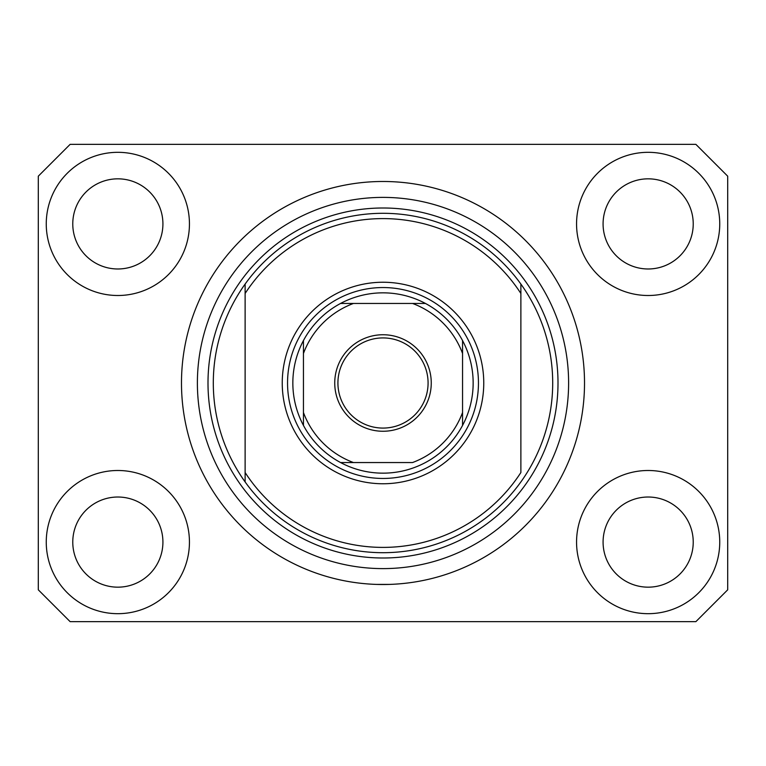 <?xml version="1.0" encoding="UTF-8"?>
<svg xmlns="http://www.w3.org/2000/svg" width="766" height="766" viewBox="0 0 766 766"><rect width="100%" height="100%" fill="white"/><g stroke="black" fill="none" stroke-linecap="round" stroke-linejoin="round"><path stroke-width="1.15" d="M376.374 584.41L389.626 584.41L376.374 584.41M46.257 542.089A71.592 71.592 0 0 0 117.849 613.681A71.592 71.592 0 0 0 189.441 542.089A71.592 71.592 0 0 0 117.849 470.496A71.592 71.592 0 0 0 46.257 542.089M576.559 542.089A71.592 71.592 0 0 0 648.151 613.681A71.592 71.592 0 0 0 719.743 542.089A71.592 71.592 0 0 0 648.151 470.496A71.592 71.592 0 0 0 576.559 542.089M576.559 223.911A71.592 71.592 0 0 0 648.151 295.504A71.592 71.592 0 0 0 719.743 223.911A71.592 71.592 0 0 0 648.151 152.319A71.592 71.592 0 0 0 576.559 223.911M46.257 223.911A71.592 71.592 0 0 0 117.849 295.504A71.592 71.592 0 0 0 189.441 223.911A71.592 71.592 0 0 0 117.849 152.319A71.592 71.592 0 0 0 46.257 223.911M181.485 383A201.515 201.515 0 0 0 383 584.515A201.515 201.515 0 0 0 584.515 383A201.515 201.515 0 0 0 383 181.485A201.515 201.515 0 0 0 181.485 383M72.77 223.911A45.079 45.079 0 0 0 117.849 268.981A45.079 45.079 0 0 0 162.919 223.911A45.079 45.079 0 0 0 117.849 178.832A45.079 45.079 0 0 0 72.77 223.911M603.081 223.911A45.079 45.079 0 0 0 648.151 268.981A45.079 45.079 0 0 0 693.23 223.911A45.079 45.079 0 0 0 648.151 178.832A45.079 45.079 0 0 0 603.081 223.911M603.081 542.089A45.079 45.079 0 0 0 648.151 587.168A45.079 45.079 0 0 0 693.23 542.089A45.079 45.079 0 0 0 648.151 497.019A45.079 45.079 0 0 0 603.081 542.089M72.77 542.089A45.079 45.079 0 0 0 117.849 587.168A45.079 45.079 0 0 0 162.919 542.089A45.079 45.079 0 0 0 117.849 497.019A45.079 45.079 0 0 0 72.77 542.089M70.118 621.638L695.882 621.638L727.7 589.82L727.7 176.18L695.882 144.362L70.118 144.362L38.3 176.18L38.3 589.82L70.118 621.638M483.758 383A100.758 100.758 0 0 1 383 483.758A100.758 100.758 0 0 1 282.242 383A100.758 100.758 0 0 1 383 282.242A100.758 100.758 0 0 1 483.758 383M213.302 383A169.698 169.698 0 0 0 520.88 481.929A169.698 169.698 0 0 0 520.88 284.071L520.88 293.474A164.393 164.393 0 0 0 245.12 293.474L245.12 472.526A164.393 164.393 0 0 0 520.88 472.526L520.88 284.071A169.698 169.698 0 0 0 245.12 284.071L245.12 293.474L245.12 284.071A169.698 169.698 0 0 0 213.302 383M568.611 383A185.611 185.611 0 0 0 383 197.389A185.611 185.611 0 0 0 197.389 383A185.611 185.611 0 0 0 383 568.611A185.611 185.611 0 0 0 568.611 383M245.12 472.526L245.12 481.929L245.12 472.526M431.258 383A48.258 48.258 0 0 1 383 431.258A48.258 48.258 0 0 1 334.742 383A48.258 48.258 0 0 1 383 334.742A48.258 48.258 0 0 1 431.258 383M337.921 383A45.079 45.079 0 0 0 383 428.079A45.079 45.079 0 0 0 428.079 383A45.079 45.079 0 0 0 383 337.921A45.079 45.079 0 0 0 337.921 383M473.149 383A90.149 90.149 0 0 0 462.549 340.573L462.549 353.471L462.549 340.573A90.149 90.149 0 0 0 340.573 303.451L353.471 303.451L340.573 303.451A90.149 90.149 0 0 0 303.451 425.427L303.451 412.529L303.451 425.427A90.149 90.149 0 0 0 340.573 462.549L412.529 462.549A84.854 84.854 0 0 0 462.549 412.529L462.549 353.471A84.854 84.854 0 0 0 412.529 303.451L353.471 303.451A84.854 84.854 0 0 0 303.451 353.471L303.451 412.529A84.854 84.854 0 0 0 353.471 462.549L340.573 462.549A90.149 90.149 0 0 0 462.549 425.427L462.549 412.529L462.549 425.427A90.149 90.149 0 0 0 473.149 383M287.547 383A95.453 95.453 0 0 1 383 287.547A95.453 95.453 0 0 1 478.453 383A95.453 95.453 0 0 1 383 478.453A95.453 95.453 0 0 1 287.547 383M303.451 340.573L303.451 353.471L303.451 340.573A90.149 90.149 0 0 1 340.573 303.451M425.427 303.451L412.529 303.451L425.427 303.451A90.149 90.149 0 0 1 462.549 340.573M558.002 383A175.002 175.002 0 0 1 383 558.002A175.002 175.002 0 0 1 207.998 383A175.002 175.002 0 0 1 383 207.998A175.002 175.002 0 0 1 558.002 383M462.549 425.427A90.149 90.149 0 0 1 425.427 462.549M340.573 462.549A90.149 90.149 0 0 1 303.451 425.427"/></g></svg>
